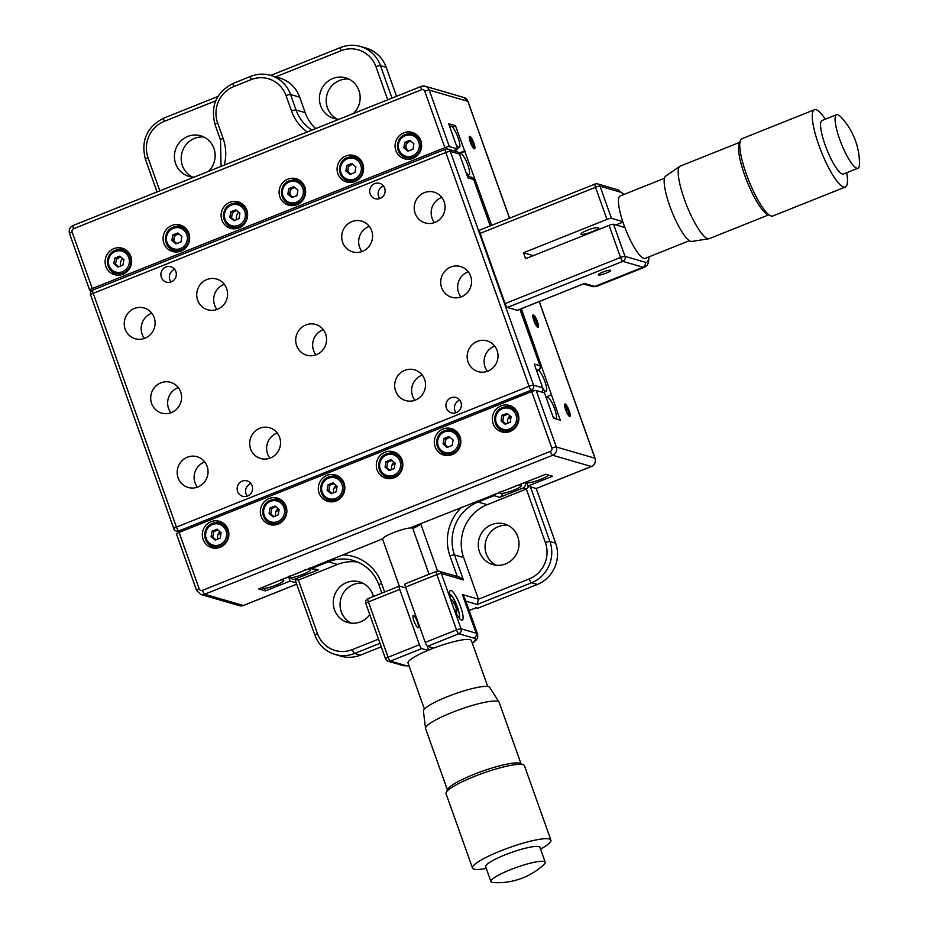 <?xml version="1.0" encoding="UTF-8"?>
<svg xmlns="http://www.w3.org/2000/svg" width="929" height="929" viewBox="0 0 929 929"><rect width="100%" height="100%" fill="white"/><g stroke="black" fill="none" stroke-linecap="round" stroke-linejoin="round"><path stroke-width="1.39" d="M417.458 622.024A6.561 1.452 68.2 0 0 413.289 615.428A6.561 1.452 68.2 0 0 413.986 621.013A6.561 1.452 68.2 0 0 418.166 627.621A6.561 1.452 68.2 0 0 417.458 622.024M450.774 599.96L453.735 608.286A16.002 3.53 68.2 0 0 462.259 620.166A16.002 3.53 68.2 0 0 460.563 606.544A16.002 3.53 68.2 0 0 450.391 590.438A16.002 3.53 68.2 0 0 450.774 599.96L441.345 573.483A3.844 0.639 160.4 0 0 436.851 574.587L405.532 587.093A3.844 0.848 -111.8 0 1 405.125 583.818A3.844 0.848 -111.8 0 1 405.276 583.818M412.79 528.543A30.413 5.028 160.4 0 0 420.837 524.165L437.536 571.056M373.377 596.499A21.123 20.31 -73.8 0 0 359.558 581.891A21.123 20.31 -73.8 0 0 346.656 582.553A21.123 20.31 -73.8 0 0 333.279 603.223A21.123 20.31 -73.8 0 0 347.748 622.476A21.123 20.31 -73.8 0 0 360.638 621.815A21.123 20.31 -73.8 0 0 369.788 614.684M362.856 583.191A21.123 20.31 -73.8 0 0 353.438 584.527A21.123 20.31 -73.8 0 0 340.084 603.351A21.123 20.31 -73.8 0 0 351.232 623.15M208.375 171.447A21.123 20.31 -73.8 0 0 214.68 151.055A21.123 20.31 -73.8 0 0 200.687 135.762A21.123 20.31 -73.8 0 0 187.797 136.424A21.123 20.31 -73.8 0 0 174.42 157.082A21.123 20.31 -73.8 0 0 188.889 176.336A21.123 20.31 -73.8 0 0 194.184 177.114M203.985 137.051A21.123 20.31 -73.8 0 0 194.579 138.386A21.123 20.31 -73.8 0 0 181.225 157.222A21.123 20.31 -73.8 0 0 192.361 177.009M353.368 113.535A21.123 20.31 -73.8 0 0 359.674 93.144A21.123 20.31 -73.8 0 0 345.681 77.85A21.123 20.31 -73.8 0 0 332.791 78.5A21.123 20.31 -73.8 0 0 319.413 99.171A21.123 20.31 -73.8 0 0 333.883 118.424A21.123 20.31 -73.8 0 0 339.178 119.202M348.979 79.139A21.123 20.31 -73.8 0 0 339.573 80.475A21.123 20.31 -73.8 0 0 326.218 99.31A21.123 20.31 -73.8 0 0 337.355 119.098M491.65 524.641A21.123 20.31 -73.8 0 0 478.272 545.311A21.123 20.31 -73.8 0 0 492.742 564.553A21.123 20.31 -73.8 0 0 505.631 563.903A21.123 20.31 -73.8 0 0 519.009 543.233A21.123 20.31 -73.8 0 0 504.54 523.979A21.123 20.31 -73.8 0 0 491.65 524.641M507.838 525.28A21.123 20.31 -73.8 0 0 498.432 526.615A21.123 20.31 -73.8 0 0 485.077 545.439A21.123 20.31 -73.8 0 0 496.214 565.238M502.183 493.438A3.844 3.693 106.2 0 1 499.756 497.317L522.946 488.062A3.844 3.693 -73.8 0 0 525.164 483.092L524.978 482.569M529.112 486.448L526.337 489.037L487.191 504.679A40.981 39.39 -73.8 0 0 463.629 557.574L478.458 599.217L477.262 604.465L465.835 601.144M433.75 648.094L427.514 646.282A3.844 0.848 -111.8 0 1 425.227 642.415L456.545 629.908A3.844 0.639 -19.6 0 1 461.051 628.805L476.124 633.195A41.619 6.886 -19.6 0 1 477.634 634.298L464.744 598.079L462.363 594.537L478.458 599.217L529.205 578.941A28.172 27.08 -73.8 0 0 545.404 542.582A3.844 0.639 -19.6 0 1 549.898 541.479L555.658 543.163A32.016 30.773 106.2 0 1 537.252 584.48L531.493 582.808L477.262 604.465M233.551 83.296A3.844 0.848 68.2 0 0 233.4 83.296L250.795 76.341C257.287 73.809 263.848 73.484 270.478 75.342A32.016 30.773 106.2 0 1 290.533 94.503A3.844 0.639 160.4 0 0 286.039 95.594A28.172 27.08 -73.8 0 0 251.202 79.615A3.844 0.848 68.2 0 1 250.795 76.341A3.844 0.848 68.2 0 1 250.946 76.341A32.016 30.773 106.2 0 1 270.478 75.342L279.629 78.001A32.016 30.773 106.2 0 1 299.684 97.162L305.188 112.63A40.981 39.39 -73.8 0 0 315.697 128.585M469.168 610.516L476.112 607.74L477.808 608.228L537.252 584.48M379.996 643.321L354.599 653.459L360.371 655.142A32.016 30.773 106.2 0 1 340.838 656.141L335.067 654.457A32.016 30.773 106.2 0 0 354.599 653.459A3.844 0.848 -111.8 0 1 352.312 649.603L378.498 639.14M290.719 577.792A3.844 3.693 -73.8 0 0 295.027 579.092L318.229 569.825A3.844 3.693 106.2 0 1 315.883 569.953L309.508 568.095L318.229 569.825M357.897 562.126A40.981 39.39 -73.8 0 0 337.564 564.449L298.418 580.079L292.681 579.22M420.837 524.165L411.35 527.951M428.606 650.126L427.143 646.015M405.857 587.987L399.482 586.141A3.844 0.848 68.2 0 0 399.331 586.141A3.844 0.848 68.2 0 0 399.737 589.404L419.432 644.726A3.844 0.848 68.2 0 0 421.72 648.593L390.401 661.1L405.485 665.489A37.775 6.248 160.4 0 0 408.992 665.791M425.227 642.415L405.532 587.093M499.756 497.317L493.996 495.645L495.238 493.868M463.374 579.893L460.157 577.362L438.941 571.184A3.844 3.693 106.2 0 1 441.345 573.483L463.374 579.893L454.478 554.915A3.844 0.639 160.4 0 0 449.984 556.006A44.824 43.082 106.2 0 1 461.574 507.304M427.944 650.405L421.72 648.593M360.371 655.142L381.238 646.805M387.741 99.809L375.955 66.702A28.172 27.08 -73.8 0 0 341.117 50.723A3.844 0.848 -111.8 0 1 340.699 47.449A3.844 0.848 -111.8 0 1 340.862 47.449A32.016 30.773 106.2 0 1 360.394 46.45L366.154 48.122A32.016 30.773 106.2 0 1 386.209 67.283L380.449 65.611L392.015 98.091M555.658 543.163L536.196 488.503L591.285 466.497L552.65 455.256A3.844 0.848 -111.8 0 1 550.363 451.389A2.566 2.462 -73.8 0 0 551.826 448.08L531.702 391.573A3.844 0.639 -19.6 0 1 536.207 390.482L544.51 392.897L553.51 418.178L560.292 420.152L521.366 308.718M396.544 96.291L386.209 67.283M278.143 524.107A13.761 13.227 -73.8 0 0 277.434 498.107A13.761 13.227 -73.8 0 0 260.329 511.995A13.761 13.227 -73.8 0 0 278.143 524.107M277.121 499.697L279.315 498.827A13.761 13.227 -73.8 0 0 273.347 499.512M510.137 431.451A13.761 13.227 -73.8 0 0 509.429 405.439A13.761 13.227 -73.8 0 0 492.312 419.339A13.761 13.227 -73.8 0 0 510.137 431.451M509.104 407.041L511.298 406.159A13.761 13.227 -73.8 0 0 505.33 406.844M452.133 454.618A13.761 13.227 -73.8 0 0 451.424 428.606A13.761 13.227 -73.8 0 0 434.307 442.506A13.761 13.227 -73.8 0 0 452.133 454.618M453.329 429.326A13.761 13.227 -73.8 0 0 447.337 430.011M394.14 477.773A13.761 13.227 -73.8 0 0 393.431 451.773A13.761 13.227 -73.8 0 0 376.315 465.661A13.761 13.227 -73.8 0 0 394.14 477.773M395.336 452.493A13.761 13.227 -73.8 0 0 389.332 453.178M336.147 500.94A13.761 13.227 -73.8 0 0 335.439 474.94A13.761 13.227 -73.8 0 0 318.322 488.828A13.761 13.227 -73.8 0 0 336.147 500.94M337.343 475.66A13.761 13.227 -73.8 0 0 331.339 476.345M220.15 547.274A13.761 13.227 -73.8 0 0 219.441 521.274A13.761 13.227 -73.8 0 0 202.325 535.162A13.761 13.227 -73.8 0 0 220.15 547.274M219.116 522.864L221.323 521.993A13.761 13.227 -73.8 0 0 215.342 522.679M180.923 251.074A13.761 13.227 -73.8 0 0 180.214 225.062A13.761 13.227 -73.8 0 0 163.098 238.962A13.761 13.227 -73.8 0 0 180.923 251.074M182.119 225.793A13.761 13.227 -73.8 0 0 176.115 226.479M354.913 181.573A13.761 13.227 -73.8 0 0 354.204 155.573A13.761 13.227 -73.8 0 0 337.088 169.461A13.761 13.227 -73.8 0 0 354.913 181.573M356.109 156.293A13.761 13.227 -73.8 0 0 350.105 156.978M412.906 158.418A13.761 13.227 -73.8 0 0 412.197 132.406A13.761 13.227 -73.8 0 0 395.08 146.306A13.761 13.227 -73.8 0 0 412.906 158.418M414.102 133.126A13.761 13.227 -73.8 0 0 408.11 133.811M296.92 204.74A13.761 13.227 -73.8 0 0 296.212 178.74A13.761 13.227 -73.8 0 0 279.095 192.628A13.761 13.227 -73.8 0 0 296.92 204.74M298.116 179.46A13.761 13.227 -73.8 0 0 292.112 180.145M238.916 227.907A13.761 13.227 -73.8 0 0 238.207 201.907A13.761 13.227 -73.8 0 0 221.102 215.795A13.761 13.227 -73.8 0 0 238.916 227.907M240.112 202.627A13.761 13.227 -73.8 0 0 234.12 203.312M122.93 274.241A13.761 13.227 -73.8 0 0 122.222 248.229A13.761 13.227 -73.8 0 0 105.105 262.129A13.761 13.227 -73.8 0 0 122.93 274.241M124.126 248.96A13.761 13.227 -73.8 0 0 118.122 249.646M219.941 531.632A7.687 7.386 -73.8 0 0 217.7 539.087M223.006 544.638A7.687 7.386 -73.8 0 0 224.11 544.824M228.325 530.32A7.687 7.386 -73.8 0 0 227.303 529.89M277.945 508.465A7.687 7.386 -73.8 0 0 275.692 515.932M280.999 521.471A7.687 7.386 -73.8 0 0 282.102 521.657M286.329 507.153A7.687 7.386 -73.8 0 0 285.296 506.723M335.938 485.298A7.687 7.386 -73.8 0 0 333.697 492.765M339.004 498.304A7.687 7.386 -73.8 0 0 340.107 498.501M344.322 483.997A7.687 7.386 -73.8 0 0 343.289 483.556M393.931 462.131A7.687 7.386 -73.8 0 0 391.69 469.598M396.997 475.137A7.687 7.386 -73.8 0 0 398.1 475.334M402.315 460.83A7.687 7.386 -73.8 0 0 401.282 460.401M454.989 451.982A7.687 7.386 -73.8 0 0 456.093 452.168M460.319 437.664A7.687 7.386 -73.8 0 0 459.286 437.234M509.928 415.797A7.687 7.386 -73.8 0 0 507.687 423.264M512.994 428.815A7.687 7.386 -73.8 0 0 514.097 429.001M518.312 414.497A7.687 7.386 -73.8 0 0 517.279 414.067M335.114 476.531L337.308 475.66M393.106 453.375L395.313 452.493M451.099 430.208L453.306 429.326M545.962 396.997L551.28 394.871M491.673 225.341L455.442 125.705L448.661 123.731L457.66 149.012L449.357 146.596A3.844 0.639 160.4 0 0 444.863 147.688L424.739 91.181A2.566 2.462 -73.8 0 0 421.569 89.73L73.6 228.72A2.566 2.462 -73.8 0 0 72.125 232.018L92.25 288.536L444.863 147.688M459.274 153.633L465.29 151.23M458.996 153.157L464.442 150.986M122.709 258.599L122.721 258.599A7.687 7.386 -73.8 0 0 120.48 266.054M238.707 212.265L238.718 212.265A7.687 7.386 -73.8 0 0 236.465 219.732M452.388 126.913L455.442 125.705M126.808 252.282L128.016 251.805M184.813 229.115L186.009 228.639M242.806 205.948L244.002 205.472M300.799 182.792L302.006 182.305M358.791 159.625L359.999 159.138M416.796 136.458L417.992 135.982M125.787 271.605A7.687 7.386 -73.8 0 0 126.89 271.791M131.105 257.287A7.687 7.386 -73.8 0 0 130.072 256.857M183.779 248.438A7.687 7.386 -73.8 0 0 184.883 248.624M189.098 234.12A7.687 7.386 -73.8 0 0 188.076 233.69M241.772 225.271A7.687 7.386 -73.8 0 0 242.875 225.457M247.102 210.953A7.687 7.386 -73.8 0 0 246.069 210.523M299.777 202.104A7.687 7.386 -73.8 0 0 300.88 202.301M305.095 187.797A7.687 7.386 -73.8 0 0 304.062 187.356M357.77 178.937A7.687 7.386 -73.8 0 0 358.873 179.134M363.088 164.63A7.687 7.386 -73.8 0 0 362.055 164.201M415.762 155.782A7.687 7.386 -73.8 0 0 416.866 155.967M421.092 141.463A7.687 7.386 -73.8 0 0 420.059 141.034M453.41 150.707L457.66 149.012M111.828 271.28A13.761 13.227 -73.8 0 0 116.52 275.077M227.826 224.957A13.761 13.227 -73.8 0 0 232.517 228.743M285.818 201.79A13.761 13.227 -73.8 0 0 290.51 205.588M401.804 155.457A13.761 13.227 -73.8 0 0 406.507 159.254M343.811 178.623A13.761 13.227 -73.8 0 0 348.503 182.421M169.821 248.113A13.761 13.227 -73.8 0 0 174.524 251.91M92.25 288.536A3.844 0.639 160.4 0 0 89.648 290.115A3.844 0.639 160.4 0 0 89.788 290.22L91.669 290.765M409.735 528.02L545.753 474.266L552.534 476.24L527.881 486.088L536.184 488.503A3.844 0.848 -111.8 0 0 536.335 488.503A3.844 0.848 -111.8 0 0 536.451 488.399M296.235 582.855L290.092 581.066L265.45 590.914L258.668 588.94L382.643 538.832M209.048 544.313A13.761 13.227 -73.8 0 0 213.751 548.11M325.045 497.99A13.761 13.227 -73.8 0 0 329.737 501.788M383.038 474.824A13.761 13.227 -73.8 0 0 387.741 478.621M441.031 451.657A13.761 13.227 -73.8 0 0 445.734 455.454M499.036 428.49A13.761 13.227 -73.8 0 0 503.727 432.287M267.053 521.157A13.761 13.227 -73.8 0 0 271.744 524.943M176.626 534.105A3.844 0.639 -19.6 0 1 176.487 534.001A3.844 0.639 -19.6 0 1 179.088 532.422L531.702 391.573M265.45 590.914L264.556 588.405M290.092 581.066L288.849 577.548M473.802 143.043A6.561 1.452 68.2 0 0 469.9 136.435A6.561 1.452 68.2 0 0 470.329 142.032A6.561 1.452 68.2 0 0 474.243 148.628A6.561 1.452 68.2 0 0 473.802 143.043M537.345 321.492A6.561 1.452 68.2 0 0 533.443 314.896A6.561 1.452 68.2 0 0 533.873 320.482A6.561 1.452 68.2 0 0 537.786 327.089A6.561 1.452 68.2 0 0 537.345 321.492M569.117 410.723A6.561 1.452 68.2 0 0 565.215 404.115A6.561 1.452 68.2 0 0 565.645 409.712A6.561 1.452 68.2 0 0 569.558 416.308A6.561 1.452 68.2 0 0 569.117 410.723M527.881 486.088L526.627 482.569M602.77 272.139A6.561 1.092 -19.6 0 1 610.69 270.432A6.561 1.092 -19.6 0 1 606.242 273.149A6.561 1.092 -19.6 0 1 598.322 274.845A6.561 1.092 -19.6 0 1 602.77 272.139M622.941 222.124L615.904 224.946M247.509 496.016A8.001 7.687 -73.8 0 0 247.102 480.897A8.001 7.687 -73.8 0 0 237.15 488.968A8.001 7.687 -73.8 0 0 247.509 496.016M250.935 483.51A8.001 7.687 -73.8 0 0 247.265 496.109M171.261 281.87A8.001 7.687 -73.8 0 0 170.843 266.751A8.001 7.687 -73.8 0 0 160.891 274.821A8.001 7.687 -73.8 0 0 171.261 281.87M174.675 269.375A8.001 7.687 -73.8 0 0 171.017 281.963M380.042 198.469A8.001 7.687 -73.8 0 0 379.636 183.35A8.001 7.687 -73.8 0 0 369.684 191.432A8.001 7.687 -73.8 0 0 380.042 198.469M383.468 185.974A8.001 7.687 -73.8 0 0 379.798 198.562M456.302 412.615A8.001 7.687 -73.8 0 0 455.884 397.496A8.001 7.687 -73.8 0 0 445.932 405.578A8.001 7.687 -73.8 0 0 456.302 412.615M459.716 400.12A8.001 7.687 -73.8 0 0 456.058 412.708M171.435 412.592A16.002 15.387 -73.8 0 0 181.573 396.938A16.002 15.387 -73.8 0 0 170.611 382.353A16.002 15.387 -73.8 0 0 160.845 382.853A16.002 15.387 -73.8 0 0 150.707 398.506A16.002 15.387 -73.8 0 0 161.669 413.091A16.002 15.387 -73.8 0 0 171.435 412.592M170.948 412.778A16.002 15.387 106.2 0 1 177.787 387.776A16.002 15.387 106.2 0 1 178.275 387.59M316.429 354.681A16.002 15.387 -73.8 0 0 326.555 339.015A16.002 15.387 -73.8 0 0 315.605 324.442A16.002 15.387 -73.8 0 0 305.838 324.941A16.002 15.387 -73.8 0 0 295.701 340.595A16.002 15.387 -73.8 0 0 306.663 355.18A16.002 15.387 -73.8 0 0 316.429 354.681M315.941 354.866A16.002 15.387 106.2 0 1 322.781 329.865A16.002 15.387 106.2 0 1 323.269 329.679M461.411 296.769A16.002 15.387 -73.8 0 0 471.549 281.104A16.002 15.387 -73.8 0 0 460.587 266.53A16.002 15.387 -73.8 0 0 450.82 267.018A16.002 15.387 -73.8 0 0 440.694 282.683A16.002 15.387 -73.8 0 0 451.645 297.268A16.002 15.387 -73.8 0 0 461.411 296.769M460.935 296.955A16.002 15.387 106.2 0 1 467.775 271.953A16.002 15.387 106.2 0 1 468.251 271.767M270.409 457.997A16.002 15.387 -73.8 0 0 280.535 442.332A16.002 15.387 -73.8 0 0 269.584 427.746A16.002 15.387 -73.8 0 0 259.818 428.246A16.002 15.387 -73.8 0 0 249.68 443.911A16.002 15.387 -73.8 0 0 260.643 458.485A16.002 15.387 -73.8 0 0 270.409 457.997M269.921 458.171A16.002 15.387 106.2 0 1 276.761 433.181A16.002 15.387 106.2 0 1 277.248 432.995M362.438 251.364A16.002 15.387 -73.8 0 0 372.575 235.711A16.002 15.387 -73.8 0 0 361.613 221.125A16.002 15.387 -73.8 0 0 351.847 221.625A16.002 15.387 -73.8 0 0 341.721 237.278A16.002 15.387 -73.8 0 0 352.672 251.864A16.002 15.387 -73.8 0 0 362.438 251.364M361.962 251.55A16.002 15.387 106.2 0 1 368.801 226.548A16.002 15.387 106.2 0 1 369.277 226.374M197.912 486.947A16.002 15.387 -73.8 0 0 208.05 471.293A16.002 15.387 -73.8 0 0 197.087 456.708A16.002 15.387 -73.8 0 0 187.321 457.207A16.002 15.387 -73.8 0 0 177.184 472.861A16.002 15.387 -73.8 0 0 188.146 487.446A16.002 15.387 -73.8 0 0 197.912 486.947M197.424 487.133A16.002 15.387 106.2 0 1 204.264 462.131A16.002 15.387 106.2 0 1 204.752 461.957M144.959 338.237A16.002 15.387 -73.8 0 0 155.097 322.584A16.002 15.387 -73.8 0 0 144.134 307.998A16.002 15.387 -73.8 0 0 134.368 308.498A16.002 15.387 -73.8 0 0 124.231 324.151A16.002 15.387 -73.8 0 0 135.193 338.737A16.002 15.387 -73.8 0 0 144.959 338.237M144.471 338.423A16.002 15.387 106.2 0 1 151.311 313.421A16.002 15.387 106.2 0 1 151.799 313.236M434.935 222.414A16.002 15.387 -73.8 0 0 445.072 206.749A16.002 15.387 -73.8 0 0 434.11 192.164A16.002 15.387 -73.8 0 0 424.344 192.663A16.002 15.387 -73.8 0 0 414.218 208.328A16.002 15.387 -73.8 0 0 425.168 222.914A16.002 15.387 -73.8 0 0 434.935 222.414M434.458 222.588A16.002 15.387 106.2 0 1 441.298 197.598A16.002 15.387 106.2 0 1 441.774 197.412M487.888 371.124A16.002 15.387 -73.8 0 0 498.025 355.459A16.002 15.387 -73.8 0 0 487.063 340.885A16.002 15.387 -73.8 0 0 477.297 341.384A16.002 15.387 -73.8 0 0 467.171 357.038A16.002 15.387 -73.8 0 0 478.121 371.623A16.002 15.387 -73.8 0 0 487.888 371.124M487.411 371.31A16.002 15.387 106.2 0 1 494.251 346.308A16.002 15.387 106.2 0 1 494.727 346.122M217.456 309.276A16.002 15.387 -73.8 0 0 227.582 293.622A16.002 15.387 -73.8 0 0 216.631 279.037A16.002 15.387 -73.8 0 0 206.865 279.536A16.002 15.387 -73.8 0 0 196.727 295.201A16.002 15.387 -73.8 0 0 207.69 309.775A16.002 15.387 -73.8 0 0 217.456 309.276M216.968 309.462A16.002 15.387 106.2 0 1 223.808 284.471A16.002 15.387 106.2 0 1 224.295 284.286M415.402 400.074A16.002 15.387 -73.8 0 0 425.528 384.42A16.002 15.387 -73.8 0 0 414.578 369.835A16.002 15.387 -73.8 0 0 404.812 370.334A16.002 15.387 -73.8 0 0 394.674 385.999A16.002 15.387 -73.8 0 0 405.636 400.573A16.002 15.387 -73.8 0 0 415.402 400.074M414.915 400.26A16.002 15.387 106.2 0 1 421.754 375.27A16.002 15.387 106.2 0 1 422.242 375.084M538.588 370.241A3.844 3.693 -73.8 0 0 539.993 365.724L534.233 364.052L542.71 387.834A3.844 3.693 106.2 0 1 541.653 392.073M459.46 154.063L450.31 151.404A3.844 3.693 106.2 0 0 447.906 149.105A3.844 3.844 0 0 0 445.409 149.221A3.844 0.848 68.2 0 1 445.56 149.221A3.844 3.693 106.2 0 1 447.906 149.105L457.056 151.764A3.844 3.693 106.2 0 1 459.46 154.063L467.937 177.857L473.697 179.529A3.844 0.639 -19.6 0 1 473.836 179.634L490.303 225.886M592.133 231.716A9.278 1.533 -19.6 0 1 581.264 234.363A9.278 1.533 -19.6 0 1 587.221 230.287A9.278 1.533 -19.6 0 1 598.09 227.64A9.278 1.533 -19.6 0 1 592.133 231.716M622.767 221.613L611.456 218.315A3.844 0.639 160.4 0 0 606.962 219.418L523.445 252.769L525.57 258.726L609.087 225.364A3.844 0.639 -19.6 0 1 613.581 224.272L625.02 256.392A3.844 0.639 160.4 0 0 620.526 257.484L609.087 225.364M533.292 255.638L523.445 252.769M606.962 219.418L595.524 187.298L480.119 233.388A3.844 0.848 -111.8 0 1 479.712 230.125A3.844 0.848 -111.8 0 1 479.863 230.113M624.892 227.559L613.581 224.272M517.488 310.205A3.844 0.848 -111.8 0 1 517.383 310.309A3.844 0.848 -111.8 0 1 517.221 310.309L583.609 283.798M507.397 307.453A3.844 0.848 -111.8 0 1 505.109 303.586L620.526 257.484A3.844 0.848 68.2 0 0 622.813 261.351L507.397 307.453L517.221 310.309M480.119 233.388L505.109 303.586M664.467 178.275L620.212 195.949A33.618 7.409 68.2 0 0 620.758 214.924A33.618 7.409 68.2 0 0 633.95 246.882A33.618 7.409 68.2 0 0 645.156 258.378L689.399 240.704M770.489 215.772L767.366 214.332A39.053 8.605 -111.8 0 1 739.589 157.28A39.053 8.605 -111.8 0 1 739.136 143.67L740.413 140.476A41.619 9.174 68.2 0 0 740.901 154.969A41.619 9.174 68.2 0 0 770.489 215.772A41.619 9.174 68.2 0 0 772.812 216.004L845.309 187.043A41.619 9.174 68.2 0 0 846.714 172.701M739.658 142.381L680.26 166.105A39.053 8.605 68.2 0 0 679.877 166.314A39.053 8.605 68.2 0 0 679.273 181.364A39.053 8.605 68.2 0 0 693.162 219.72A39.053 8.605 68.2 0 0 708.815 238.753A39.053 8.605 68.2 0 0 709.233 238.648L768.631 214.913M679.877 166.314L665.675 176.115A35.209 7.757 68.2 0 0 665.141 189.69A35.209 7.757 68.2 0 0 677.659 224.272A35.209 7.757 68.2 0 0 691.768 241.435L708.815 238.753M825.335 119.191A41.619 9.174 68.2 0 0 814.431 109.75A41.619 9.174 68.2 0 0 813.398 126.007A41.619 9.174 68.2 0 0 828.633 167.731A41.619 9.174 68.2 0 0 845.309 187.043M836.588 114.697L822.084 120.48A28.811 6.352 68.2 0 0 821.364 131.744A28.811 6.352 68.2 0 0 831.919 160.624A28.811 6.352 68.2 0 0 843.462 173.99L857.955 168.207A28.811 6.352 68.2 0 0 859.476 163.736A68.026 68.026 0 0 0 840.768 116.891A28.811 6.352 68.2 0 0 836.588 114.697A28.811 6.352 68.2 0 0 835.868 125.949A28.811 6.352 68.2 0 0 846.412 154.841A28.811 6.352 68.2 0 0 857.955 168.207M814.431 109.75L741.946 138.711A41.619 9.174 68.2 0 0 740.413 140.476M487.725 686.496L471.363 640.545A33.618 5.562 160.4 0 0 465.127 639.524A33.618 5.562 160.4 0 0 428.826 650.033A33.618 5.562 160.4 0 0 408.04 663.097L424.402 709.048M446.21 792.391L447.755 789.232A39.053 6.468 -19.6 0 1 455.164 783.252A39.053 6.468 -19.6 0 1 492.207 767.946A39.053 6.468 -19.6 0 1 520.298 763.394L523.503 764.869A41.619 6.886 160.4 0 0 493.566 769.711A41.619 6.886 160.4 0 0 454.095 786.027A41.619 6.886 160.4 0 0 446.21 792.391A41.619 6.886 160.4 0 0 446.036 793.68L472.513 868.034A41.619 6.886 160.4 0 0 484.206 868.778L486.25 868.441M521.006 763.719L499.163 702.37A39.053 6.468 160.4 0 0 499.047 702.15A39.053 6.468 160.4 0 0 472.524 705.378A39.053 6.468 160.4 0 0 433.135 721.392A39.053 6.468 160.4 0 0 425.517 728.336A39.053 6.468 160.4 0 0 425.575 728.568L447.418 789.917M499.047 702.15L489.722 687.402A35.209 5.829 160.4 0 0 465.812 690.317A35.209 5.829 160.4 0 0 430.29 704.751A35.209 5.829 160.4 0 0 423.427 711.01L425.517 728.336M540.539 849.118L542.327 848.084A41.619 6.886 160.4 0 0 542.873 847.771A41.619 6.886 160.4 0 0 550.92 840.106A41.619 6.886 160.4 0 0 523.248 843.114A41.619 6.886 160.4 0 0 480.572 860.382A41.619 6.886 160.4 0 0 472.513 868.034M545.218 862.251L539.923 847.376A28.811 4.773 160.4 0 0 520.763 849.466A28.811 4.773 160.4 0 0 491.209 861.415A28.811 4.773 160.4 0 0 485.635 866.711L490.93 881.586A28.811 4.773 160.4 0 0 493.311 882.55A68.026 68.026 0 0 0 543.976 864.504A28.811 4.773 160.4 0 0 545.218 862.251A28.811 4.773 160.4 0 0 526.058 864.33A28.811 4.773 160.4 0 0 496.504 876.279A28.811 4.773 160.4 0 0 490.93 881.586M550.92 840.106L524.444 765.751A41.619 6.886 160.4 0 0 523.503 764.869M429.07 574.25L412.778 528.496A16.002 2.648 160.4 0 0 402.129 529.646A16.002 2.648 160.4 0 0 385.721 536.288A16.002 2.648 160.4 0 0 382.62 539.238L399.319 586.141M555.379 418.724A11.52 2.543 -111.8 0 1 552.674 415.82M546.728 399.122A11.52 2.543 -111.8 0 1 547.332 397.322A11.52 2.543 -111.8 0 1 547.796 397.322A11.52 2.543 -111.8 0 1 554.323 407.994A11.52 2.543 -111.8 0 1 555.879 418.735A11.52 2.543 -111.8 0 1 555.461 418.747M536.985 371.763A11.52 2.543 -111.8 0 1 537.589 369.963A11.52 2.543 -111.8 0 1 538.054 369.951A11.52 2.543 -111.8 0 1 544.58 380.635A11.52 2.543 -111.8 0 1 546.136 391.364A11.52 2.543 -111.8 0 1 545.671 391.376A11.52 2.543 -111.8 0 1 542.85 388.334M465.824 171.923A11.52 2.543 68.2 0 0 468.576 174.849A11.52 2.543 68.2 0 0 469.04 174.838A11.52 2.543 68.2 0 0 467.473 164.108A11.52 2.543 68.2 0 0 460.947 153.436A11.52 2.543 68.2 0 0 460.494 153.436A11.52 2.543 68.2 0 0 459.878 155.236M454.525 150.266L454.165 150.928M456.453 149.488L455.779 151.392M456.081 144.564A11.52 2.543 68.2 0 0 458.833 147.479A11.52 2.543 68.2 0 0 459.298 147.479A11.52 2.543 68.2 0 0 457.73 136.749A11.52 2.543 68.2 0 0 451.204 126.065A11.52 2.543 68.2 0 0 450.751 126.077A11.52 2.543 68.2 0 0 450.135 127.877M548.249 474.998A11.52 1.904 -19.6 0 1 538.53 480.212A11.52 1.904 -19.6 0 1 526.964 482.755A11.52 1.904 -19.6 0 1 526.546 482.453A11.52 1.904 -19.6 0 1 526.755 481.861M545.23 474.475A11.52 1.904 -19.6 0 1 546.089 474.371M515.444 485.797A11.52 1.904 -19.6 0 1 521.169 485.066A11.52 1.904 -19.6 0 1 521.587 485.379A11.52 1.904 -19.6 0 1 512.587 490.593A11.52 1.904 -19.6 0 1 500.29 493.415A11.52 1.904 -19.6 0 1 499.872 493.102A11.52 1.904 -19.6 0 1 501.486 491.371M262.292 587.5A11.52 1.904 160.4 0 0 262.083 588.08A11.52 1.904 160.4 0 0 262.501 588.394A11.52 1.904 160.4 0 0 274.798 585.572A11.52 1.904 160.4 0 0 283.798 580.358A11.52 1.904 160.4 0 0 283.38 580.044A11.52 1.904 160.4 0 0 280.767 580.114M290.371 575.69A11.52 1.904 160.4 0 0 288.768 577.432A11.52 1.904 160.4 0 0 289.186 577.733A11.52 1.904 160.4 0 0 301.484 574.912A11.52 1.904 160.4 0 0 310.483 569.698A11.52 1.904 160.4 0 0 310.065 569.396A11.52 1.904 160.4 0 0 304.34 570.116M411.21 141.51A4.808 4.61 -73.8 0 0 409.004 150.812M405.183 134.566A12.17 11.694 106.2 0 1 420.93 145.272A12.17 11.694 106.2 0 1 405.81 157.547A12.17 11.694 106.2 0 1 405.09 134.6C394.697 138.049 395.231 155.166 405.81 157.547M407.936 151.241L412.964 149.232L413.881 143.763L409.782 140.302L404.765 142.311L403.836 147.781L407.936 151.241M410.723 141.103L406.461 142.811L405.532 148.268L408.69 150.939M405.532 148.268L403.836 147.781M406.461 142.811L404.765 142.311M353.217 164.677A4.808 4.61 -73.8 0 0 351.011 173.978M354.599 157.349L347.132 157.733A12.17 11.694 106.2 0 1 362.937 168.439A12.17 11.694 106.2 0 1 347.806 180.714A12.17 11.694 106.2 0 1 347.098 157.767M349.943 174.397L354.971 172.399L355.888 166.93L351.789 163.469L346.772 165.478L345.843 170.948L349.943 174.397M352.73 164.27L348.468 165.966L347.539 171.435L350.697 174.095M347.539 171.435L345.843 170.948M348.468 165.966L346.772 165.478M294.737 187.426L292.972 188.134A4.808 4.61 -73.8 0 0 293.018 197.145M289.186 180.9A12.17 11.694 106.2 0 1 304.933 191.606A12.17 11.694 106.2 0 1 289.813 203.881A12.17 11.694 106.2 0 1 289.093 180.934M291.95 197.563L296.966 195.566L297.895 190.097L293.796 186.636L288.768 188.645L287.851 194.103L291.95 197.563M295.225 187.844A4.808 4.61 -73.8 0 0 292.972 188.134L290.463 189.133L289.546 194.602L287.851 194.103M290.463 189.133L288.768 188.645M289.546 194.602L292.705 197.262M231.193 204.066A12.17 11.694 106.2 0 1 246.94 214.773A12.17 11.694 106.2 0 1 231.82 227.048A12.17 11.694 106.2 0 1 231.1 204.101M236.744 210.593L234.979 211.301A4.808 4.61 -73.8 0 0 232.006 215.04L231.542 217.769L234.7 220.428M234.979 211.301L232.471 212.3L232.006 215.04M233.957 220.73L238.974 218.721L239.903 213.264L235.803 209.803L230.775 211.812L229.858 217.27L233.957 220.73M231.542 217.769L229.858 217.27M232.471 212.3L230.775 211.812M179.227 234.178A4.808 4.61 -73.8 0 0 177.021 243.468M173.189 227.233A12.17 11.694 106.2 0 1 188.947 237.929A12.17 11.694 106.2 0 1 173.816 250.215A12.17 11.694 106.2 0 1 173.108 227.268M175.953 243.897L180.981 241.888L181.898 236.43L177.799 232.97L172.782 234.979L171.853 240.437L175.953 243.897M178.74 233.76L174.478 235.467L173.549 240.936L176.707 243.595M173.549 240.936L171.853 240.437M174.478 235.467L172.782 234.979M115.196 250.4A12.17 11.694 106.2 0 1 130.943 261.095A12.17 11.694 106.2 0 1 115.823 273.381A12.17 11.694 106.2 0 1 115.103 250.435M120.747 256.927L118.993 257.635A4.808 4.61 -73.8 0 0 116.02 261.363L115.556 264.103L118.715 266.762M118.993 257.635L116.473 258.634L116.02 261.363M117.96 267.064L122.988 265.055L123.905 259.597L119.806 256.137L114.778 258.146L113.861 263.604L117.96 267.064M115.556 264.103L113.861 263.604M116.473 258.634L114.778 258.146M502.403 407.599A12.17 11.694 106.2 0 1 518.15 418.305A12.17 11.694 106.2 0 1 503.03 430.58A12.17 11.694 106.2 0 1 502.31 407.634M505.167 424.274L510.184 422.265L511.113 416.796L507.013 413.347L501.985 415.344L501.068 420.814L505.167 424.274M507.954 414.137L503.681 415.844L502.763 421.301L505.922 423.972M502.763 421.301L501.068 420.814M503.681 415.844L501.985 415.344M450.437 437.71A4.808 4.61 -73.8 0 0 448.231 447.012M444.41 430.766A12.17 11.694 106.2 0 1 460.157 441.472A12.17 11.694 106.2 0 1 445.037 453.747A12.17 11.694 106.2 0 1 444.317 430.801M447.163 447.441L452.191 445.432L453.108 439.963L449.009 436.502L443.992 438.511L443.063 443.981L447.163 447.441M449.95 437.304L445.688 439.011L444.759 444.468L447.917 447.139M444.759 444.468L443.063 443.981M445.688 439.011L443.992 438.511M386.406 453.933A12.17 11.694 106.2 0 1 402.164 464.639A12.17 11.694 106.2 0 1 387.033 476.914A12.17 11.694 106.2 0 1 386.325 453.967M389.17 470.597L394.198 468.599L395.115 463.13L391.016 459.669L385.999 461.678L385.07 467.148L389.17 470.597M391.957 460.47L387.695 462.177L386.766 467.635L389.925 470.306M386.766 467.635L385.07 467.148M387.695 462.177L385.999 461.678M328.413 477.1A12.17 11.694 106.2 0 1 344.16 487.806A12.17 11.694 106.2 0 1 329.04 500.081A12.17 11.694 106.2 0 1 328.32 477.134M331.177 493.763L336.193 491.766L337.122 486.297L333.023 482.836L327.995 484.845L327.078 490.303L331.177 493.763M333.964 483.637L329.69 485.333L328.773 490.802L331.932 493.462M328.773 490.802L327.078 490.303M329.69 485.333L327.995 484.845M270.42 500.266A12.17 11.694 106.2 0 1 286.167 510.973A12.17 11.694 106.2 0 1 271.047 523.248A12.17 11.694 106.2 0 1 270.327 500.301M275.971 506.793L271.698 508.5L270.769 513.969L272.824 515.7A4.808 4.61 -73.8 0 0 274.252 516.501M272.824 515.7L273.927 516.629M273.184 516.93L278.201 514.921L279.13 509.464L275.03 506.003L270.002 508.012L269.085 513.47L273.184 516.93M270.769 513.969L269.085 513.47M271.698 508.5L270.002 508.012M219.848 523.05L212.369 523.433A12.17 11.694 106.2 0 1 228.174 534.129A12.17 11.694 106.2 0 1 213.043 546.415A12.17 11.694 106.2 0 1 212.335 523.468M215.18 540.097L220.208 538.088L221.125 532.631L217.026 529.17L212.009 531.179L211.08 536.637L215.18 540.097M217.967 529.96L213.705 531.667L212.776 537.136L215.934 539.795M212.776 537.136L211.08 536.637M213.705 531.667L212.009 531.179M471.653 144.216L473.581 146.968L473.999 145.284L470.55 138.096L470.132 139.78L471.653 144.216M472.745 145.783L473.999 145.284M470.736 141.545L472.478 140.848M472.954 147.479A6.724 1.486 68.2 0 0 474.777 146.387A6.724 1.486 68.2 0 0 471.177 137.585A6.724 1.486 68.2 0 0 469.366 138.688A6.724 1.486 68.2 0 0 472.954 147.479M535.197 322.677L537.125 325.429L537.543 323.745L534.094 316.545L533.676 318.241L535.197 322.677M534.28 320.006L536.033 319.297M536.3 324.244L537.543 323.745M536.497 325.94A6.724 1.486 68.2 0 0 538.321 324.836A6.724 1.486 68.2 0 0 534.721 316.046A6.724 1.486 68.2 0 0 532.909 317.137A6.724 1.486 68.2 0 0 536.497 325.94M566.969 411.907L568.896 414.648L569.314 412.964L565.866 405.776L565.447 407.459L566.969 411.907M568.072 413.463L569.314 412.964M566.051 409.224L567.805 408.528M568.269 415.158A6.724 1.486 68.2 0 0 570.092 414.067A6.724 1.486 68.2 0 0 566.493 405.265A6.724 1.486 68.2 0 0 564.681 406.368A6.724 1.486 68.2 0 0 568.269 415.158M455.129 611.317L456.592 613.128L456.824 609.714L454.235 602.828L451.413 599.344L451.262 601.655M454.757 610.539L456.824 609.714M451.912 603.745L454.235 602.828M545.404 542.582L526.337 489.037L522.946 488.062M525.164 483.092L527.01 483.637M530.436 486.831L549.898 541.479A32.016 30.773 106.2 0 1 531.493 582.808A3.844 0.848 68.2 0 1 529.205 578.941M341.117 50.723L275.681 76.852M299.684 97.162L290.533 94.503L296.037 109.97A3.844 0.639 160.4 0 0 291.543 111.062L286.039 95.594M307.29 131.941A44.824 43.082 106.2 0 1 291.543 111.062M305.188 112.63L296.037 109.97A40.981 39.39 -73.8 0 0 311.958 130.072M215.725 100.808L164.224 121.374A28.172 27.08 -73.8 0 0 148.025 157.744L159.811 190.84M164.224 121.374A3.844 0.848 -111.8 0 1 163.818 118.099A3.844 0.848 -111.8 0 1 163.968 118.099M148.025 157.744A3.844 0.639 160.4 0 0 145.423 159.323L157.047 191.955M315.012 635.308A3.844 0.639 -19.6 0 1 314.873 635.204A3.844 0.639 -19.6 0 1 317.474 633.624A28.172 27.08 -73.8 0 0 352.312 649.603M295.027 579.092L298.418 580.079L317.474 633.624M337.564 564.449L328.413 561.79L312.458 568.153M342.476 554.88A44.824 43.082 106.2 0 1 381.552 583.342A3.844 0.639 160.4 0 0 378.951 584.922C374.201 572.531 365.689 564.391 353.415 560.512A40.981 39.39 -73.8 0 0 328.413 561.79A3.844 0.848 68.2 0 1 327.519 560.849M381.552 583.342L384.629 592.005M399.737 589.404L368.418 601.922A3.844 0.848 -111.8 0 1 368.012 598.648A3.844 0.848 -111.8 0 1 368.163 598.648M405.125 583.818L436.444 571.312A3.844 3.844 0 0 1 438.941 571.184A3.844 3.693 106.2 0 0 436.595 571.312A3.844 0.848 68.2 0 0 436.444 571.312A3.844 0.848 68.2 0 0 436.851 574.587L456.545 629.908A3.844 0.848 68.2 0 0 458.833 633.764L427.514 646.282M493.996 495.645L478.04 502.02A3.844 0.848 -111.8 0 1 477.158 501.091M487.191 504.679L478.04 502.02A40.981 39.39 -73.8 0 0 454.478 554.915L463.629 557.574M457.289 576.526L449.984 556.006M453.735 608.286L461.051 628.805A3.844 3.693 106.2 0 1 458.833 633.764L473.918 638.153A3.844 3.693 106.2 0 0 476.124 633.195L462.363 594.537M472.327 643.24A37.775 6.248 160.4 0 0 473.918 638.153M409.062 666L403.14 665.605A3.844 3.693 -73.8 0 0 405.485 665.489M403.14 665.605L388.055 661.227A3.844 3.844 0 0 1 385.512 658.824A3.844 0.639 -19.6 0 1 388.113 657.244L368.418 601.922A3.844 0.639 160.4 0 0 365.817 603.502L385.512 658.824A3.844 0.639 -19.6 0 0 385.651 658.928A3.844 3.693 -73.8 0 0 390.401 661.1A3.844 0.848 68.2 0 1 388.113 657.244L419.432 644.726M251.202 79.615L233.806 86.56A28.172 27.08 -73.8 0 0 217.607 122.93L223.111 138.398A44.824 43.082 106.2 0 1 224.307 165.083M220.649 140.082A3.844 0.639 -19.6 0 1 220.51 139.977A3.844 0.639 -19.6 0 1 223.111 138.398M215.145 124.614A3.844 0.639 -19.6 0 1 215.005 124.521A3.844 0.639 -19.6 0 1 217.607 122.93M221.056 166.384L220.51 139.977L215.005 124.521C210.279 105.813 216.411 92.076 233.4 83.296A3.844 0.848 68.2 0 0 233.806 86.56M270.699 75.412L340.699 47.449C347.202 44.917 353.763 44.58 360.394 46.45A32.016 30.773 106.2 0 1 380.449 65.611A3.844 0.639 -19.6 0 0 375.955 66.702M73.345 225.445A3.844 0.848 68.2 0 0 73.182 225.445A3.844 0.848 68.2 0 0 73.6 228.72M69.663 233.713A3.844 0.639 -19.6 0 1 69.524 233.609C68.572 229.904 69.803 227.187 73.182 225.445L421.162 86.455L425.227 86.246A6.398 6.155 106.2 0 0 421.325 86.455A3.844 0.848 68.2 0 0 421.162 86.455A3.844 0.848 68.2 0 0 421.569 89.73M509.498 218.222L467.868 101.319A6.398 6.155 -73.8 0 0 463.861 97.487L425.227 86.246A6.398 6.155 106.2 0 1 429.233 90.078A3.844 0.639 160.4 0 0 424.739 91.181M463.861 97.487L468.007 101.424A3.844 0.639 160.4 0 0 467.868 101.319L429.233 90.078L449.357 146.596M89.648 290.115L69.524 233.609A3.844 0.639 -19.6 0 1 72.125 232.018M536.207 390.482L556.332 446.988A6.398 6.155 106.2 0 1 552.65 455.256L204.67 594.246A3.844 0.848 -111.8 0 1 202.383 590.379L550.363 451.389M196.751 590.612A3.844 0.639 -19.6 0 1 196.611 590.519A3.844 0.639 -19.6 0 1 199.212 588.928A2.566 2.462 -73.8 0 0 202.383 590.379M243.572 605.383A3.844 0.848 -111.8 0 1 243.456 605.487A3.844 0.848 -111.8 0 1 243.305 605.487L204.67 594.246A6.398 6.155 106.2 0 1 200.757 594.444L239.392 605.685A6.398 6.155 -73.8 0 0 243.305 605.487L296.699 584.155M179.088 532.422L199.212 588.928M591.552 466.381A3.844 0.848 -111.8 0 1 591.436 466.497A3.844 0.848 -111.8 0 1 591.285 466.497A6.398 6.155 -73.8 0 0 594.966 458.229L556.332 446.988A3.844 0.639 160.4 0 0 551.826 448.08M539.273 301.565L595.106 458.334A3.844 0.639 160.4 0 0 594.966 458.229L539.192 301.6M92.946 290.069A3.844 0.848 68.2 0 0 92.795 290.069A3.844 0.848 68.2 0 0 93.202 293.343L176.44 527.115L529.054 386.267A3.844 0.639 -19.6 0 1 533.56 385.175A3.844 3.693 106.2 0 1 531.342 390.134L178.728 530.982L181.016 531.655M90.74 295.027A3.844 0.639 -19.6 0 1 90.601 294.923A3.844 3.844 0 0 1 92.795 290.069L445.409 149.221A3.844 0.848 68.2 0 0 445.815 152.495L93.202 293.343A3.844 0.639 -19.6 0 0 90.601 294.923L173.839 528.706A3.844 0.639 -19.6 0 1 176.44 527.115A3.844 0.848 68.2 0 0 178.728 530.982A3.844 3.693 106.2 0 1 176.382 531.098L179.866 532.108M533.803 390.854L531.342 390.134A3.844 0.848 68.2 0 1 529.054 386.267L445.815 152.495A3.844 0.639 -19.6 0 1 450.31 151.404L533.56 385.175L542.71 387.834M173.978 528.81A3.844 0.639 -19.6 0 1 173.839 528.706A3.844 3.844 0 0 0 176.382 531.098M519.903 309.299L539.993 365.724A3.844 0.639 -19.6 0 1 540.132 365.829A3.844 3.844 0 0 1 538.669 370.299M490.21 225.921L473.697 179.529A3.844 3.693 -73.8 0 0 471.293 177.242A3.844 3.844 0 0 1 473.836 179.634M623.742 194.533A37.775 8.326 68.2 0 0 620.189 192.059L600.029 186.195A3.844 3.693 106.2 0 0 595.268 184.023A3.844 0.848 68.2 0 0 595.117 184.023A3.844 0.848 68.2 0 0 595.524 187.298A3.844 0.639 -19.6 0 1 600.029 186.195L611.456 218.315M645.179 262.257L625.02 256.392A3.844 3.693 106.2 0 1 622.813 261.351L642.973 267.215A3.844 3.693 106.2 0 0 645.179 262.257A37.775 8.326 68.2 0 0 648.686 256.961M649.034 256.822L648.407 262.779L647.037 265.415L644.645 267.204A41.619 9.174 -111.8 0 1 642.973 267.215L594.839 286.446A3.844 3.693 106.2 0 1 592.493 286.562L583.424 283.926M620.189 192.059A3.844 3.693 -73.8 0 0 617.785 189.76L624.102 194.393M584.504 283.438L594.839 286.446A41.619 9.174 68.2 0 0 596.511 286.422L592.493 286.562M412.464 155.886A10.881 10.463 -73.8 0 0 418.724 141.835A10.881 10.463 -73.8 0 0 405.265 135.657A10.881 10.463 -73.8 0 0 399.005 149.708A10.881 10.463 -73.8 0 0 412.464 155.886M354.472 179.053A10.881 10.463 -73.8 0 0 360.731 165.002A10.881 10.463 -73.8 0 0 347.272 158.824A10.881 10.463 -73.8 0 0 341.013 172.875A10.881 10.463 -73.8 0 0 354.472 179.053M296.467 202.22A10.881 10.463 -73.8 0 0 302.726 188.169A10.881 10.463 -73.8 0 0 289.267 181.991A10.881 10.463 -73.8 0 0 283.008 196.042A10.881 10.463 -73.8 0 0 296.467 202.22M238.474 225.375A10.881 10.463 -73.8 0 0 244.733 211.324A10.881 10.463 -73.8 0 0 231.275 205.158A10.881 10.463 -73.8 0 0 225.015 219.209A10.881 10.463 -73.8 0 0 238.474 225.375M180.481 248.542A10.881 10.463 -73.8 0 0 186.741 234.491A10.881 10.463 -73.8 0 0 173.282 228.325A10.881 10.463 -73.8 0 0 167.023 242.376A10.881 10.463 -73.8 0 0 180.481 248.542M122.489 271.709A10.881 10.463 -73.8 0 0 128.748 257.658A10.881 10.463 -73.8 0 0 115.277 251.492A10.881 10.463 -73.8 0 0 109.018 265.531A10.881 10.463 -73.8 0 0 122.489 271.709M509.684 428.919A10.881 10.463 -73.8 0 0 515.943 414.868A10.881 10.463 -73.8 0 0 502.484 408.69A10.881 10.463 -73.8 0 0 496.225 422.741A10.881 10.463 -73.8 0 0 509.684 428.919M451.691 452.086A10.881 10.463 -73.8 0 0 457.951 438.035A10.881 10.463 -73.8 0 0 444.492 431.857A10.881 10.463 -73.8 0 0 438.233 445.908A10.881 10.463 -73.8 0 0 451.691 452.086M393.699 475.253A10.881 10.463 -73.8 0 0 399.958 461.202A10.881 10.463 -73.8 0 0 386.499 455.024A10.881 10.463 -73.8 0 0 380.24 469.075A10.881 10.463 -73.8 0 0 393.699 475.253M335.694 498.42A10.881 10.463 -73.8 0 0 341.953 484.369A10.881 10.463 -73.8 0 0 328.494 478.191A10.881 10.463 -73.8 0 0 322.235 492.242A10.881 10.463 -73.8 0 0 335.694 498.42M277.701 521.575A10.881 10.463 -73.8 0 0 283.96 507.524A10.881 10.463 -73.8 0 0 270.502 501.358A10.881 10.463 -73.8 0 0 264.242 515.409A10.881 10.463 -73.8 0 0 277.701 521.575M219.708 544.742A10.881 10.463 -73.8 0 0 225.968 530.691A10.881 10.463 -73.8 0 0 212.509 524.525A10.881 10.463 -73.8 0 0 206.25 538.576A10.881 10.463 -73.8 0 0 219.708 544.742M459.216 618.122A13.122 2.892 68.2 0 0 459.553 616.868A13.122 2.892 68.2 0 0 455.988 603.467A13.122 2.892 68.2 0 0 449.59 594.026M217.92 96.488L163.818 118.099C146.84 126.89 140.709 140.627 145.423 159.323M295.201 579.951L314.873 635.204C318.601 644.947 325.336 651.357 335.067 654.457M381.865 593.108L378.951 584.922M399.331 586.141L368.012 598.648A3.844 3.844 0 0 0 365.817 603.502M472.396 643.449L476.577 639.628L477.692 637.468L477.634 634.298M176.487 534.001L196.611 590.519L200.757 594.444M595.106 458.334C596.046 462.027 594.827 464.755 591.436 466.497L536.335 488.503M296.723 584.213L243.456 605.487L239.392 605.685M468.007 101.424L509.591 218.187M519.996 309.264L540.132 365.829M467.299 176.08L471.293 177.242M617.785 189.76L597.614 183.896A3.844 3.844 0 0 0 595.117 184.023L479.712 230.125M584.062 283.67L517.383 310.309M644.645 267.204L596.511 286.422M518.347 414.613L517.581 414.915M510.985 417.562L507.989 418.747M460.354 437.78L459.588 438.082M402.35 460.947L401.595 461.248M394.988 463.885L392.003 465.081M344.357 484.114L343.602 484.415M336.995 487.051L333.999 488.248M286.364 507.28L285.598 507.582M279.002 510.218L276.006 511.414M228.36 530.447L227.605 530.749M220.997 533.385L218.013 534.581M547.332 397.322L546.24 397.763M546.136 391.364L543.233 392.526M537.589 369.963L536.497 370.404M460.494 153.436L459.39 153.877M469.04 174.838L467.136 175.604M459.298 147.479L457.393 148.245M450.751 126.077L449.648 126.507M499.872 493.102L499.535 492.149M521.587 485.379L521.134 484.102M283.798 580.358L283.171 578.57M310.483 569.698L309.961 568.223M288.768 577.432L288.42 576.468M412.604 134.194L405.125 134.566M347.132 157.733C336.704 161.216 337.239 178.322 347.806 180.714M296.606 180.516L289.14 180.9C278.712 184.383 279.246 201.488 289.813 203.881M238.614 203.683L231.135 204.066C220.707 207.55 221.241 224.655 231.82 227.048M180.621 226.85L173.142 227.233C162.714 230.717 163.249 247.822 173.816 250.215M122.616 250.017L115.15 250.4C104.722 253.872 105.256 270.989 115.823 273.381M509.824 407.227L502.345 407.599C491.929 411.082 492.463 428.199 503.03 430.58M451.831 430.394L444.352 430.766C433.924 434.249 434.458 451.366 445.037 453.747M393.826 453.549L386.359 453.933C375.931 457.416 376.466 474.522 387.033 476.914M335.833 476.716L328.367 477.1C317.939 480.583 318.473 497.689 329.04 500.081M277.841 499.883L270.362 500.266C259.946 503.75 260.468 520.855 271.047 523.248M212.369 523.433C201.941 526.917 202.476 544.022 213.043 546.415M459.495 618.459L459.414 614.162L456.696 605.104L453.247 597.986L449.566 593.585"/></g></svg>
